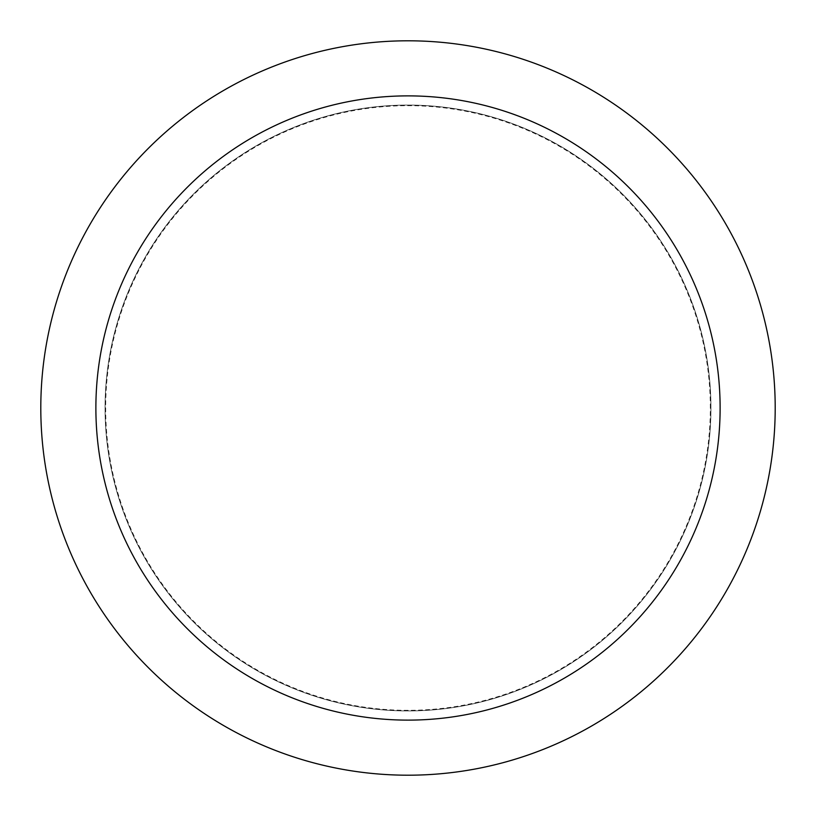 <?xml version="1.0" encoding="UTF-8"?>
<svg xmlns="http://www.w3.org/2000/svg" width="816" height="816" viewBox="0 0 816 816"><rect width="100%" height="100%" fill="white"/><g stroke="black" fill="none" stroke-linecap="round" stroke-linejoin="round"><path stroke-width="0.61" stroke-dasharray="4.08 3.06" d="M408 710.93A302.93 302.93 0 0 0 710.93 408A302.93 302.93 0 0 0 408 105.07A302.93 302.93 0 0 0 105.07 408A302.93 302.93 0 0 0 408 710.93A302.93 302.93 0 0 0 710.93 408A302.93 302.93 0 0 0 408 105.07A302.93 302.93 0 0 0 105.07 408A302.93 302.93 0 0 0 408 710.93M710.338 408A302.338 302.338 0 0 0 408 105.662A302.338 302.338 0 0 0 105.662 408A302.338 302.338 0 0 0 408 710.338A302.338 302.338 0 0 0 710.338 408M710.93 408A302.93 302.93 0 0 0 408 105.07A302.93 302.93 0 0 0 105.07 408A302.93 302.93 0 0 0 408 710.93A302.93 302.93 0 0 0 710.93 408A302.93 302.93 0 0 0 408 105.07A302.93 302.93 0 0 0 105.07 408A302.93 302.93 0 0 0 408 710.93A302.93 302.93 0 0 0 710.93 408M775.2 408A367.2 367.2 0 0 0 408 40.8A367.2 367.2 0 0 0 40.8 408A367.2 367.2 0 0 0 408 775.2A367.2 367.2 0 0 0 775.2 408"/><path stroke-width="1.22" d="M720.12 408A312.12 312.12 0 0 0 408 95.88A312.12 312.12 0 0 0 95.88 408A312.12 312.12 0 0 0 408 720.12A312.12 312.12 0 0 0 720.12 408M775.2 408A367.2 367.2 0 0 0 408 40.8A367.2 367.2 0 0 0 40.8 408A367.2 367.2 0 0 0 408 775.2A367.2 367.2 0 0 0 775.2 408"/></g></svg>
